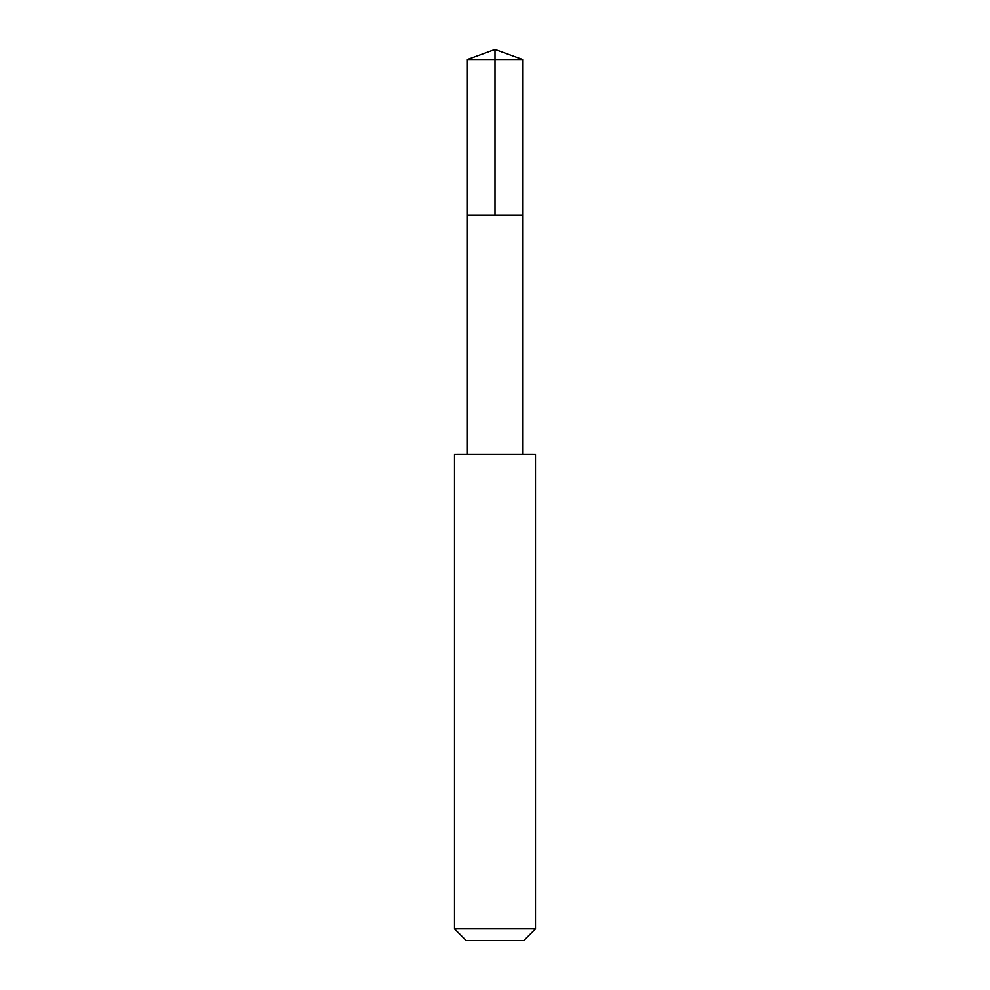<?xml version="1.0" encoding="UTF-8"?>
<svg xmlns="http://www.w3.org/2000/svg" width="990" height="990" viewBox="0 0 990 990"><rect width="100%" height="100%" fill="white"/><g stroke="black" fill="none" stroke-linecap="round" stroke-linejoin="round"><path stroke-width="1.49" d="M474.049 215.139L522.596 215.139L522.609 59.548L467.391 59.548L467.404 215.139L522.596 215.139L522.596 454.472L467.404 454.472L467.404 215.139L474.049 215.139M535.503 454.497L454.497 454.497L454.497 928.806L535.503 928.806L535.503 454.497L522.596 454.472M535.503 928.806L523.809 940.5L466.191 940.5L454.497 928.806M495 215.139L495 49.5L467.391 59.548M495 49.5L522.609 59.548M467.404 454.472L454.497 454.497"/></g></svg>
